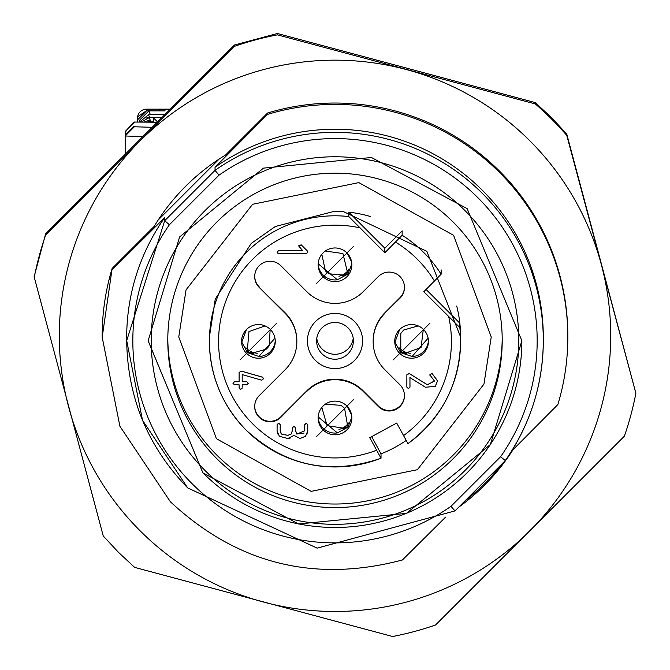 <?xml version="1.0" encoding="UTF-8"?>
<svg xmlns="http://www.w3.org/2000/svg" width="670" height="670" viewBox="0 0 670 670"><rect width="100%" height="100%" fill="white"/><g stroke="black" fill="none" stroke-linecap="round" stroke-linejoin="round"><path stroke-width="1" d="M137.451 119.938L137.417 122.041L137.451 119.938L146.638 110.751L159.72 110.852M170.08 109.377L159.695 109.595L159.72 110.751M157.525 121.923L153.195 117.593L153.547 122.032M141.328 122.032L149.243 117.593L153.195 117.593M125.927 131.555L125.164 131.555L125.164 136.002L134.352 126.772L134.193 126.144L125.164 135.139M134.352 122.242L125.164 131.555L134.193 122.041L157.207 122.242M146.429 117.979L149.552 117.376L148.547 114.729L164.72 114.729M148.547 114.729L139.553 122.032M142.911 136.538L125.164 136.002L125.164 135.164M125.164 136.002L125.164 154.284M148.899 114.729L150.34 114.62L148.908 110.852L164.988 110.852L164.988 109.679L169.945 109.503M150.34 114.62L164.828 114.62M139.712 121.379L139.712 120.047L148.908 110.852M164.988 109.679L164.988 110.852M348.794 216.561L348.794 212.181L384.823 248.202L384.823 252.741L348.794 216.561A125.6 125.583 180 0 0 209.4 341.382L209.4 336.993L215.246 299.13L251.208 243.453L275.362 226.477L334.02 211.427L343.718 211.72L426.849 251.334L460.6 336.993A125.6 125.583 180 0 0 459.838 323.208L426.087 289.457M456.714 306.014A125.6 125.583 0 0 1 459.838 323.208L459.838 327.588L423.809 291.726L441.136 274.239L441.136 269.859M407.946 443.615C441.966 418.021 459.519 383.944 460.6 341.382A125.6 125.583 180 0 1 407.946 443.607L396.699 423.063L369.773 437.678L381.021 458.221L381.021 453.841A125.6 125.583 180 0 0 406.171 440.466M384.823 252.741L402.151 235.254L402.151 230.874L384.823 248.202M234.525 384.773L232.993 383.24L234.525 381.707L239.123 381.707L239.123 372.537L241.074 371.038L262.514 377.16L263.628 378.651M239.123 386.054L239.123 384.84L234.525 384.84L232.967 383.299L234.534 381.716L239.123 381.766L239.123 372.579L241.074 371.088L262.514 377.21L263.628 378.701L261.643 380.183L242.188 374.597L242.188 381.707L246.778 381.707L248.31 383.24L246.778 384.773M242.188 374.597L242.188 381.766L246.769 381.716L248.335 383.299L246.786 384.84L242.188 384.823L242.188 386.054M242.18 387.897L241.878 388.901M239.424 388.893L239.09 387.126M409.94 380.962L409.94 385.618M406.874 385.149L406.883 379.002M406.874 374.706L409.286 373.508L427.318 384.748L434.453 381.062L429.855 374.848L432.008 373.399L437.51 380.736M429.922 375.3L429.855 374.79M404.471 287.128A15.318 15.318 180 0 1 399.982 297.689L384.823 312.848L399.982 298.225A15.318 15.318 180 0 0 399.982 276.568A15.318 15.318 180 0 0 378.324 276.568L363.157 291.726A39.823 39.815 180 0 1 306.843 291.726L280.847 265.739A15.318 15.318 180 0 0 254.701 276.568A15.318 15.318 180 0 0 259.19 287.397L285.177 313.384A39.823 39.815 180 0 1 285.177 369.698L259.19 395.685A15.318 15.318 180 0 0 259.19 417.343A15.318 15.318 180 0 0 280.847 417.343L306.843 390.819A39.823 39.815 0 0 1 363.157 390.819L363.157 391.355A39.823 39.815 180 0 0 306.843 391.355M384.823 313.384A39.823 39.815 180 0 0 384.823 369.698L399.982 384.856A15.318 15.318 180 0 1 395.015 409.831A15.318 15.318 180 0 1 378.324 406.514L363.157 391.355M240.002 359.949L276.827 323.133L240.002 359.949M316.592 283.377L353.408 246.56L316.592 283.377M393.173 359.949L429.998 323.133L393.173 359.949M316.592 436.522L353.408 399.705L316.592 436.522M298.619 245.84L301.215 244.826L307.203 250.815L307.798 252.213M277.472 253.084L277.204 252.456M277.179 252.104L278.712 250.563L302.58 250.563L298.619 245.873L301.215 244.877L307.203 250.865L307.798 252.238L306.265 253.637L278.712 253.67L277.179 252.096L278.712 250.505L302.522 250.505M280.521 432.56L281.517 434.043L287.849 435.358L291.09 434.018L292.463 430.358M292.43 427.896L293.971 426.179L295.512 427.887M295.478 430.333L296.835 434.043L304.096 433.055M304.699 430.894L304.691 427.736M304.691 424.906L306.224 423.122L307.756 424.646L307.756 427.016M306.224 423.147L307.756 424.646M307.748 431.187L306.734 434.637M290.814 437.879L288.954 438.364M278.142 434.612L277.137 431.363M277.12 427.393L277.12 424.939M277.12 424.654L278.653 423.122L280.186 424.646M280.186 426.472L280.186 430.4M242.213 387.126L242.172 385.351M242.188 387.888L240.656 389.446L239.123 387.888L239.14 385.351M429.855 374.848L432.008 373.45L437.518 380.97L435.274 386.389L425.442 387.235L409.94 377.587L409.99 387.118M409.981 387.042L408.407 388.625L406.832 387.092L406.866 374.848L409.286 373.508M409.286 373.567L427.318 384.748M427.318 384.798L434.453 380.962M384.823 312.848A39.823 39.815 180 0 0 373.156 341.005L373.156 341.541M363.157 390.819L378.324 405.978A15.318 15.318 180 0 0 404.471 395.417M254.701 406.246A15.318 15.318 180 0 0 280.847 416.807L306.843 390.819M296.844 341.541L296.844 341.005A39.823 39.815 180 0 0 285.177 312.848L259.19 287.397M254.701 276.3A15.318 15.318 180 0 0 259.19 286.861M270.328 329.472A16.851 16.842 180 0 0 241.569 341.382A16.851 16.842 180 0 0 264.859 356.942A16.851 16.842 180 0 0 270.328 329.472M346.918 252.9A16.851 16.842 180 0 0 318.149 264.809A16.851 16.842 180 0 0 341.449 280.37A16.851 16.842 180 0 0 346.918 252.9M423.499 329.472A16.851 16.842 180 0 0 394.739 341.382A16.851 16.842 180 0 0 418.03 356.942A16.851 16.842 180 0 0 423.499 329.472M346.918 406.045A16.851 16.842 180 0 0 318.149 417.954A16.851 16.842 180 0 0 341.449 433.515A16.851 16.842 180 0 0 346.918 406.045M307.731 424.705L307.781 430.835L305.528 436.279L300.101 438.498L293.971 435.425L287.849 438.507L279.34 436.262L277.087 430.835L277.104 424.705L278.653 423.172L280.236 424.696L280.219 430.827L281.517 434.043M281.517 434.093L287.849 435.408L291.09 434.018M291.09 434.076L292.463 430.425L292.438 427.762L293.971 426.204L295.503 427.762L295.478 430.442L296.835 434.093L304.708 430.818L304.716 424.705L306.198 423.097M354.497 321.516A27.571 27.562 0 0 1 354.497 360.502A27.571 27.562 0 0 1 315.503 360.502A27.571 27.562 0 0 1 315.503 321.516A27.571 27.562 0 0 1 354.497 321.516M241.585 340.528A16.851 16.842 180 0 0 241.736 342.043L247.23 352.177M245.857 347.688A16.851 16.842 180 0 0 257.221 353.266M248.486 352.202L251.953 352.822A16.851 16.842 180 0 0 253.696 353.433M275.244 340.528A16.851 16.842 180 0 1 258.972 356.507L247.975 352.788M318.175 263.955A16.851 16.842 180 0 0 337.37 279.775L318.183 263.762M351.825 263.955L348.216 273.452M347.579 274.206L337.37 279.775M342.713 275.663A16.851 16.842 180 0 0 344.062 274.893L346.976 273.72M338.97 276.258A16.851 16.842 180 0 0 348.601 269.834M394.756 340.528A16.851 16.842 180 0 0 394.906 342.043L400.384 352.16M399.027 347.688A16.851 16.842 180 0 0 410.392 353.266M401.648 352.202L405.124 352.822A16.851 16.842 180 0 0 406.866 353.433M428.415 340.528A16.851 16.842 180 0 1 412.142 356.507L401.146 352.788M318.175 417.1A16.851 16.842 180 0 0 337.37 432.921L318.183 416.908M351.825 417.1L348.216 426.597M347.579 427.351L337.37 432.921M342.713 428.808A16.851 16.842 180 0 0 344.062 428.038L346.976 426.865M338.97 429.403A16.851 16.842 180 0 0 348.584 423.005M322.002 353.844A18.383 18.375 180 0 0 353.383 340.846A18.383 18.375 180 0 0 327.965 323.87A18.383 18.375 180 0 0 322.002 353.844M258.955 356.415L274.951 338.166M247.934 352.839L248.453 352.261L251.962 353.249L266.283 349.145L267.891 347.504L269.223 345.645L270.169 329.305M265.06 325.896L248.947 331.616L247.18 352.211M241.828 342.043L246.476 329.489M347.646 272.916L342.914 253.553L325.293 251.041M348.258 273.494L347.705 272.95M347.286 253.277L351.591 261.878M321.826 254.298L325.411 270.856L327.052 272.456L328.911 273.796L344.263 275.161L347.01 273.77L347.621 274.239M423.34 329.305L421.053 347.504L405.132 353.257L401.623 352.269L401.104 352.839M428.122 338.166L412.125 356.415M399.647 329.489L394.998 342.043M418.231 325.905L403.717 329.975L400.777 333.476L400.802 351.574L400.35 352.211M347.646 426.061L344.564 408.281L341.072 405.35L325.243 404.219M351.591 415.015L347.286 406.43M348.258 426.639L347.705 426.095M321.826 407.444L327.052 425.601L344.254 428.306L347.01 426.916L347.621 427.385M353.216 338.384A18.383 18.375 0 0 1 316.784 338.384M134.662 567.389L118.389 552.256L103.247 535.983L34.128 276.71L45.627 233.805L234.466 44.999L277.38 33.5L535.338 102.611L551.611 117.744L566.753 134.017L635.872 393.29A306.341 306.291 0 0 1 624.373 436.195L435.534 625.001A306.341 306.291 0 0 1 392.62 636.5L134.662 567.389M502.006 463.866A211.377 211.343 0 0 1 464.561 501.311M234.466 46.347A306.341 306.291 0 0 1 277.38 34.857L535.338 103.959A306.341 306.291 0 0 1 566.753 135.373L601.308 264.474A275.705 275.663 180 0 1 529.953 530.74A275.705 275.663 0 0 1 68.692 407.167A275.705 275.663 180 0 1 140.047 140.901L234.466 46.347L234.466 44.999M34.128 278.067A306.341 306.291 0 0 1 45.627 235.162L45.627 233.805M45.627 235.162L140.047 140.901A275.705 275.663 180 0 1 601.308 264.474L635.872 393.29M277.38 34.857L277.38 33.5M535.338 103.959L535.338 102.611M566.753 135.373L566.753 134.017M445.592 517.131L402.419 559.978C314.381 583.202 237.029 563.797 170.373 501.771L119.905 426.237L102.192 337.194L112.158 268.41L154.142 226.435A211.377 211.343 0 0 1 225.597 154.996L267.581 113.012A232.817 232.783 180 0 1 567.817 335.821L567.817 337.169A232.817 232.783 0 0 1 557.842 404.579L511.503 451.245M513.094 449.654A211.377 211.343 0 0 1 458.623 507.249M112.158 268.41A232.817 232.783 180 0 0 102.192 337.446M219.191 159.024L158.187 220.011M112.158 269.759L164.703 217.583L164.703 220.69L215.036 170.356L215.036 167.257L267.581 114.369L267.581 113.012M267.581 114.369A232.817 232.783 0 0 1 567.817 337.169M169.41 224.752L218.998 175.172L215.036 170.356A208.311 208.278 0 0 1 505.297 460.575L454.964 510.909L317.136 548.135L187.701 487.902L142.542 420.333L126.697 340.628L164.703 220.69L169.41 224.752A202.181 202.156 180 0 0 451.002 506.302L454.964 510.909L317.144 548.144L187.701 487.911C147.869 446.89 127.535 397.796 126.689 340.628L126.689 337.529A208.311 208.278 0 0 1 164.703 217.583M215.036 167.257A208.311 208.278 0 0 1 543.311 337.529L543.311 340.628C542.993 384.53 530.322 424.504 505.297 460.575L500.591 456.731A202.181 202.156 180 0 0 218.998 175.172M467.132 208.621L521.863 340.737L490.381 444.537L406.522 513.346L298.56 523.99L202.868 472.853L148.137 340.745L179.619 236.946L263.478 168.128L371.44 157.492L467.132 208.621M216.762 458.598A167.215 167.19 180 0 0 502.215 340.377A167.215 167.19 180 0 0 271.007 185.917A167.215 167.19 180 0 0 216.762 458.598M502.207 338.61A167.215 167.19 0 0 1 216.762 455.056A167.215 167.19 0 0 1 167.793 338.61M348.794 212.181A125.6 125.583 0 0 1 370.569 216.561M371.683 436.639L381.021 453.841M146.604 109.143L170.306 109.143L146.604 109.143A9.187 9.187 180 0 0 137.417 118.33A9.187 9.187 0 0 1 146.604 109.143L146.638 110.751M159.703 110.692L159.695 109.595M137.417 119.855L137.928 116.856M138.07 116.454L146.604 110.667M144.259 122.032L150.13 119.913L150.13 121.63A9.187 9.187 180 0 0 147.434 122.032M149.243 117.593L150.13 119.913M153.195 121.63L150.13 122.032M162.073 117.376L149.552 117.376M152.14 127.308L134.352 126.772M139.955 120.667L139.712 120.047M434.47 281.073A116.404 116.387 180 0 0 395.476 242.088M441.136 274.239A125.6 125.583 180 0 0 402.151 235.254M460.6 336.834L460.6 341.382A125.6 125.583 180 0 0 459.838 327.588M403.524 435.626A116.404 116.387 180 0 0 448.707 316.617M246.191 430.182A125.6 125.583 180 0 0 381.021 458.221C330.519 475.6 285.571 466.253 246.191 430.182C222.172 405.451 209.911 375.853 209.4 341.382A125.6 125.583 180 0 0 246.191 430.182M359.924 227.85A116.404 116.387 180 0 0 252.691 423.842A116.404 116.387 180 0 0 376.599 450.248M399.982 297.689L399.982 298.225M378.324 405.978L378.324 406.514M280.847 416.807L280.847 417.343M285.177 312.848L285.177 313.384M451.002 506.302L500.591 456.731M521.863 340.879A186.863 186.838 0 0 1 202.868 472.752L148.137 340.879M464.972 210.598A183.806 183.773 0 0 1 464.972 470.499A183.806 183.773 0 0 1 205.028 470.499A183.806 183.773 0 0 1 205.028 210.598A183.806 183.773 0 0 1 464.972 210.598M483.958 384.103L491.236 336.993L453.598 235.304L358.835 182.617L252.59 204.283L186.042 289.884L178.764 336.993L216.402 438.682L311.165 491.378L417.41 469.704L483.958 384.103M252.632 353.341L251.995 353.232M344.221 275.135L343.45 275.445M405.166 353.232L405.802 353.35M343.45 428.591L344.221 428.281M102.183 337.169L102.183 335.821"/></g></svg>
